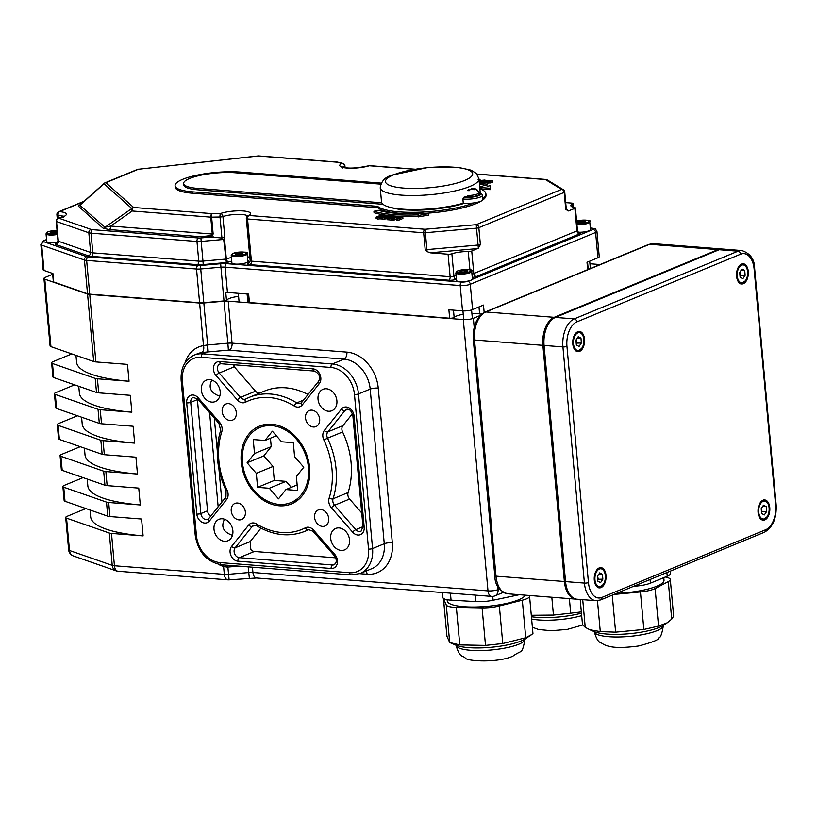 <?xml version="1.0" encoding="UTF-8"?>
<svg xmlns="http://www.w3.org/2000/svg" width="817" height="817" viewBox="0 0 817 817"><rect width="100%" height="100%" fill="white"/><g stroke="black" fill="none" stroke-linecap="round" stroke-linejoin="round"><path stroke-width="1.23" d="M717.98 249.624L554.212 317.323L485.839 311.971A2.9 2.267 -112.5 0 0 484.992 312.104C476.577 317.047 472.686 326.208 473.298 339.566A2.9 0.664 -5.2 0 0 474.524 339.995A23.213 13.44 -85.5 0 1 485.839 311.971L649.617 244.273A23.213 13.44 -85.5 0 1 653.477 243.629L648.759 244.406A2.9 2.267 67.5 0 1 649.617 244.273L717.98 249.624A23.213 13.44 -85.5 0 1 721.84 248.981A23.213 13.44 -85.5 0 1 722.432 249.052M473.298 339.566L494.796 575.73A2.9 0.664 -5.2 0 0 496.011 576.159L474.524 339.995L542.886 345.346A23.213 13.44 -85.5 0 1 554.212 317.323M565.558 581.602A23.213 13.44 94.5 0 0 577.119 599.218L595.981 600.689L600.689 599.913L764.467 532.214C772.872 527.271 776.773 518.121 776.15 504.763L754.653 268.589C754.653 259.479 750.394 253.464 741.877 250.553A23.213 13.44 94.5 0 0 738.027 251.197L574.249 318.896A23.213 13.44 94.5 0 0 562.923 346.908A2.9 0.664 -5.2 0 0 566.957 346.408A20.302 11.765 -85.5 0 1 576.863 321.888A2.9 2.267 -112.5 0 0 574.249 318.896L555.386 317.415A23.213 13.44 94.5 0 0 544.071 345.438L565.558 581.602L584.421 583.083A23.213 13.44 94.5 0 0 595.981 600.689M577.762 331.733A10.151 5.882 -85.5 0 1 579.447 331.447A10.151 5.882 -85.5 0 1 584.523 342.027A10.151 5.882 -85.5 0 1 577.864 351.688A10.151 5.882 -85.5 0 1 572.737 342.558A10.151 5.882 -85.5 0 1 577.762 331.733M741.53 264.034A10.151 5.882 -85.5 0 1 743.215 263.748A10.151 5.882 -85.5 0 1 748.29 274.328A10.151 5.882 -85.5 0 1 741.632 283.989A10.151 5.882 -85.5 0 1 736.515 274.859A10.151 5.882 -85.5 0 1 741.53 264.034M763.027 500.198A10.151 5.882 -85.5 0 1 764.712 499.922A10.151 5.882 -85.5 0 1 769.788 510.502A10.151 5.882 -85.5 0 1 763.129 520.163A10.151 5.882 -85.5 0 1 758.002 511.033A10.151 5.882 -85.5 0 1 763.027 500.198M599.249 567.897A10.151 5.882 -85.5 0 1 600.944 567.621A10.151 5.882 -85.5 0 1 606.01 578.201A10.151 5.882 -85.5 0 1 599.351 587.862A10.151 5.882 -85.5 0 1 594.235 578.732A10.151 5.882 -85.5 0 1 599.249 567.897M260.929 528.15L250.165 541.6A5.801 4.534 -112.5 0 0 250.125 541.651L250.839 549.494A5.801 4.534 -112.5 0 0 254.373 551.465L335.644 557.817M228.484 403.618A8.701 6.802 67.5 0 1 236.052 411.012A8.701 6.802 67.5 0 1 232.579 420.101A8.701 6.802 67.5 0 1 222.959 414.658A8.701 6.802 67.5 0 1 225.931 404.007A8.701 6.802 67.5 0 1 228.484 403.618M320.877 509.542A8.701 6.802 67.5 0 1 328.454 516.936A8.701 6.802 67.5 0 1 324.972 526.025A8.701 6.802 67.5 0 1 315.362 520.582A8.701 6.802 67.5 0 1 318.324 509.941A8.701 6.802 67.5 0 1 320.877 509.542M311.839 410.144A8.701 6.802 67.5 0 1 319.406 417.538A8.701 6.802 67.5 0 1 315.924 426.617A8.701 6.802 67.5 0 1 306.314 421.174A8.701 6.802 67.5 0 1 309.275 410.532A8.701 6.802 67.5 0 1 311.839 410.144M326.443 388.759A11.601 9.079 67.5 0 1 336.533 398.614A11.601 9.079 67.5 0 1 331.896 410.726A11.601 9.079 67.5 0 1 319.079 403.465A11.601 9.079 67.5 0 1 323.032 389.28A11.601 9.079 67.5 0 1 326.443 388.759M339.106 527.925A11.601 9.079 67.5 0 1 349.196 537.78A11.601 9.079 67.5 0 1 344.56 549.892A11.601 9.079 67.5 0 1 331.743 542.631A11.601 9.079 67.5 0 1 335.695 528.446A11.601 9.079 67.5 0 1 339.106 527.925M237.533 503.027A8.701 6.802 67.5 0 1 245.1 510.421A8.701 6.802 67.5 0 1 241.628 519.5A8.701 6.802 67.5 0 1 232.008 514.056A8.701 6.802 67.5 0 1 234.969 503.415A8.701 6.802 67.5 0 1 237.533 503.027M222.418 518.785A11.601 9.079 67.5 0 1 232.508 528.64A11.601 9.079 67.5 0 1 227.872 540.762A11.601 9.079 67.5 0 1 215.055 533.501A11.601 9.079 67.5 0 1 219.007 519.306A11.601 9.079 67.5 0 1 222.418 518.785M209.744 379.619A11.601 9.079 67.5 0 1 219.844 389.484A11.601 9.079 67.5 0 1 215.208 401.596A11.601 9.079 67.5 0 1 202.391 394.335A11.601 9.079 67.5 0 1 206.344 380.14A11.601 9.079 67.5 0 1 209.744 379.619M271.744 424.248A42.065 32.894 67.5 0 1 308.326 459.981A42.065 32.894 67.5 0 1 291.516 503.895A42.065 32.894 67.5 0 1 245.049 477.588A42.065 32.894 67.5 0 1 259.377 426.147A42.065 32.894 67.5 0 1 271.744 424.248M352.474 413.719L342.926 425.657A5.801 4.534 -112.5 0 0 342.589 431.979A72.529 56.71 67.5 0 1 348.103 492.569A5.801 4.534 -112.5 0 0 349.605 499.034L361.727 512.933M294.294 406.039A8.701 6.802 -112.5 0 0 302.188 405.018L319.294 383.643A8.701 6.802 -112.5 0 0 319.988 374.574A8.701 6.802 -112.5 0 0 312.982 368.855L219.753 361.563A8.701 6.802 -112.5 0 0 213.697 366.251A8.701 6.802 -112.5 0 0 216.066 375.565L237.328 399.942A8.701 6.802 -112.5 0 0 245.529 402.219A69.629 54.443 67.5 0 1 294.294 406.039A2.9 1.226 -58.4 0 1 296.745 402.893A72.529 56.71 -112.5 0 0 249.42 397.297L264.453 391.088A72.529 56.71 67.5 0 1 308.009 394.509M201.278 357.325L330.946 367.466A26.113 20.415 67.5 0 1 354.466 394.437L368.538 549.075A26.113 20.415 67.5 0 1 349.625 572.717L219.957 562.566A26.113 20.415 67.5 0 1 196.437 535.605L182.365 380.967A26.113 20.415 67.5 0 1 201.278 357.325A2.9 1.685 -85.5 0 1 202.698 353.822A29.014 22.682 -112.5 0 0 194.17 355.129L197.51 353.741A29.014 22.682 67.5 0 1 201.564 352.607L207.099 352.004A5.801 0.572 86.1 0 0 207.048 344.999L203.494 345.632A34.814 27.227 -112.5 0 0 184.979 362.993M223.562 564.935A5.801 3.043 -73 0 1 223.592 566.498L227.259 567.11A5.801 0.572 86.1 0 0 227.044 565.211M201.564 352.607A5.801 3.554 81 0 0 203.494 345.632L199.624 303.046A7.251 1.665 174.8 0 0 203.831 302.984L224.032 301.228L227.851 343.191L207.651 344.958L208.182 351.913L228.392 350.156L227.851 343.191A7.251 1.665 -5.2 0 1 232.059 343.14L228.239 301.177L463.3 319.57L487.994 590.885A7.251 4.197 94.5 0 0 491.599 596.39A7.251 7.251 0 0 0 494.939 595.859L494.939 595.859A7.251 5.668 -112.5 0 0 498.064 589.619A7.251 1.665 174.8 0 1 487.994 590.885L252.933 572.492L252.453 567.192M232.906 364.678L234.203 366.741A5.801 4.534 -112.5 0 0 234.265 366.802L255.527 391.18A5.801 4.534 -112.5 0 0 259.612 393.089M197.387 398.727A5.801 4.534 -112.5 0 0 197.408 399.605L207.528 510.788A5.801 4.534 -112.5 0 0 210.725 516.109M741.877 250.553L723.025 249.073A23.213 13.44 94.5 0 0 719.164 249.716L555.386 317.415M576.536 599.147A23.213 13.44 -85.5 0 1 575.944 599.127A23.213 13.44 -85.5 0 1 564.384 581.51L496.011 576.159A23.213 13.44 -85.5 0 0 507.571 593.775C499.156 590.977 494.898 584.972 494.796 575.73M542.886 345.346L564.384 581.51M248.174 215.606L247.776 215.79A2.9 2.533 59.9 0 1 248.971 215.484A17.402 4.003 -5.2 0 0 242.986 210.949A17.402 4.003 -5.2 0 0 220.57 213.482A2.9 2.032 71.4 0 1 222.939 216.566A2.9 0.664 -5.2 0 1 220.018 217.005A2.9 0.837 -91.1 0 1 220.57 213.482L212.165 213.645A2.9 1.685 -85.5 0 0 210.755 217.148L212.287 234.019L110.714 226.064L132.242 211L210.755 217.148A2.9 0.664 174.8 0 0 211.623 217.169L220.018 217.005L221.938 238.084L211.154 236.899L213.155 234.04L211.623 217.169A2.9 0.837 -91.1 0 1 212.165 213.645L133.661 207.498A2.9 2.757 131.7 0 0 131.813 208.519A2.9 1.777 55 0 0 132.242 211A2.9 1.685 -85.5 0 1 133.661 207.498L105.842 182.702L138.379 169.252L258.223 156.016L336.727 162.154A2.9 2.339 -76.5 0 1 337.666 162.144A2.9 2.9 0 0 0 337.217 162.072A2.9 1.685 -85.5 0 1 337.37 162.103M213.155 234.04A2.9 0.664 -5.2 0 1 212.287 234.019C211.521 235.704 206.548 236.511 197.357 236.46L211.154 236.899M103.187 228.29L109.304 229.567A2.9 1.685 -85.5 0 0 110.714 226.064L105.025 227.269L79.698 205.179A2.9 2.267 -112.5 0 1 78.841 205.312L78.279 206.078L103.187 228.29A2.9 2.757 131.7 0 0 105.025 227.269L131.813 208.519L103.994 183.723A2.9 2.757 -48.3 0 1 105.842 182.702A2.9 2.267 -112.5 0 0 104.995 182.834A2.9 2.267 -112.5 0 0 104.382 183.243A2.9 1.123 48.2 0 0 104.168 183.355A2.9 1.123 48.2 0 0 103.994 183.723L80.117 205.057A2.9 2.757 -48.3 0 1 78.279 206.078M482.806 198.521A55.127 12.684 -5.2 0 0 485.901 193.762L486.023 195.171A55.127 12.684 174.8 0 1 482.459 200.267M481.448 200.931A55.127 12.684 174.8 0 1 424.605 213.37M414.597 213.737A55.127 12.684 174.8 0 1 377.73 207.732L192.628 193.251A41.483 9.549 174.8 0 1 175.216 187.134L175.083 185.725A41.483 9.549 -5.2 0 0 192.506 191.842L377.607 206.333A55.127 12.684 -5.2 0 0 419.376 212.206A55.127 12.684 -5.2 0 0 474.309 202.861M396.776 218.966L393.712 220.233L392.834 220.161L392.711 218.762L397.91 217.036L396.715 219.068L397.767 219.15L402.781 217.077L397.93 218.65L399.053 216.791L397.716 216.689L392.711 218.762M402.781 217.077L402.914 218.486L397.899 220.559L396.837 220.478L396.715 219.068M492.089 182.334L491.957 180.935L492.559 180.69L492.682 182.089L490.414 182.201M489.883 183.131L490.353 181.476L490.476 182.885L488.178 182.998M488.137 182.508L487.667 184.162L483.245 183.815L483.113 182.416L487.545 182.753L484.644 182.242L486.513 181.466L489.761 181.721M481.846 188.053A60.969 14.032 -5.2 0 0 479.753 187.532M490.374 185.633L490.139 189.667L481.938 189.023L481.816 187.624L490.006 188.267L490.374 185.633L487.994 186.184A66.136 15.217 -5.2 0 0 479.446 184.233M428.527 213.676L428.649 215.085L418.202 216.924L418.079 215.525L428.527 213.676L420.326 213.043L419.846 213.564A60.969 14.032 174.8 0 1 378.23 210.275L373.931 211.307A66.136 15.217 -5.2 0 0 418.702 214.83L418.079 215.525M418.141 216.26A66.136 15.217 174.8 0 1 374.063 212.716L373.931 211.307M479.303 182.273L480.406 181.466L480.263 180.006L478.66 179.546M484.787 181.721L484.062 181.67M483.715 183.151L479.385 183.559M381.958 218.69L377.75 219.038L376.137 218.456M388.259 218.629L382.009 219.313L381.886 217.914L389.862 216.811L390.209 216.25L388.678 215.974L386.901 215.841L381.886 217.914M392.272 218.435L391.803 220.079L387.381 219.732L387.248 218.333L392.272 218.435L388.78 218.159L390.649 217.393L393.896 217.649L391.241 217.148L392.609 216.576L396.684 216.607L392.262 216.26L387.248 218.333M258.111 156.027L258.223 156.016A2.9 1.685 -85.5 0 1 258.703 155.935A2.9 2.9 0 0 0 258.162 155.945L138.379 169.252A2.9 2.267 67.5 0 0 137.522 169.385A2.9 2.9 0 0 1 138.318 169.18L138.277 169.252M343.242 167.281A14.502 3.339 174.8 0 1 344.611 166.28A2.9 2.471 -117.7 0 0 341.792 163.369A2.9 2.339 -76.5 0 1 342.732 163.359L337.666 162.144M231.415 257.569A14.502 3.339 -5.2 0 0 226.319 258.907A2.9 0.664 174.8 0 1 225.482 259.132L202.963 261.093L203.239 264.575L226.35 262.563L223.695 239.452L224.777 236.787L222.939 216.566A14.502 3.339 174.8 0 1 237.144 214.381A14.502 3.339 174.8 0 1 247.561 215.923M456.08 275.656A14.502 3.339 -5.2 0 0 453.946 276.289A2.9 0.664 174.8 0 1 450.126 276.718L251.391 261.164L247.551 218.987L423.655 232.774L425.187 249.645L427.087 251.605L430.212 252.821L448.084 254.22L450.126 276.718A2.9 1.685 -85.5 0 1 448.717 280.221A5.801 1.338 -5.2 0 0 456.335 279.373A11.601 2.676 174.8 0 1 456.417 279.343M456.335 279.373A2.9 2.053 -108.9 0 1 453.946 276.289L451.893 253.801A2.9 0.664 174.8 0 1 448.084 254.22M451.893 253.801A14.502 3.339 174.8 0 1 468.253 251.554L469.928 269.896M578.354 232.294L577.456 230.445A2.9 0.664 174.8 0 1 576.925 230.894L473.799 273.521L471.746 251.023A2.9 0.664 174.8 0 1 468.253 251.554M566.12 208.631A2.9 0.664 174.8 0 1 566.263 208.815L564.731 191.944A2.9 0.664 -5.2 0 1 564.2 192.393A2.9 2.267 -112.5 0 0 561.585 189.391L476.229 224.675L425.075 229.271L425.371 232.743L476.536 228.157L476.229 224.675A2.9 2.267 67.5 0 1 478.844 227.677L564.2 192.393L565.732 209.264L568.254 210.99L574.882 208.396L576.925 230.894A2.9 2.267 -112.5 0 0 579.539 233.887A5.801 1.338 -5.2 0 0 579.09 232.242A11.601 2.676 174.8 0 1 578.957 232.222M471.746 251.023L478.343 248.164L480.376 244.538L478.844 227.677A2.9 0.664 -5.2 0 1 476.536 228.157L478.068 245.029L426.903 249.614L427.087 251.605M565.701 202.636L571.747 203.106A2.9 0.664 174.8 0 1 572.962 203.535A2.9 0.664 174.8 0 1 572.615 203.893A14.502 3.339 174.8 0 0 570.879 205.71A14.502 3.339 174.8 0 0 574.657 207.579A2.9 0.664 174.8 0 1 575.413 207.947A2.9 0.664 174.8 0 1 574.882 208.396M468.304 281.028L467.661 281.293A4.351 1.001 174.8 0 1 461.615 282.049L226.564 263.656A10.151 2.339 -5.2 0 0 220.672 263.728L200.461 265.484A4.351 1.001 174.8 0 1 197.939 265.515L88.062 256.916A4.351 1.001 174.8 0 1 86.745 256.681L43.995 241.801A4.351 1.001 174.8 0 1 44.281 240.719A2.9 2.267 -112.5 0 0 43.424 240.852L40.85 244.467L43.148 269.773A7.251 1.665 -5.2 0 0 44.006 270.447L52.921 273.552L53.687 281.988L87.521 293.773A7.251 1.665 -5.2 0 0 89.717 294.161L199.593 302.76A7.251 1.665 -5.2 0 0 203.801 302.709L224.011 300.942A7.251 1.665 174.8 0 1 226.523 300.83L225.747 292.394A7.251 1.665 174.8 0 1 227.443 292.455L248.644 294.12L249.42 302.556L449.656 318.222A2.9 0.664 -5.2 0 0 454.15 317.445A14.502 3.339 174.8 0 1 463.239 314.269M63.706 217.23L64.022 216.035L58.405 218.19A2.9 1.552 76.2 0 1 58.844 218.2A2.9 2.522 109.2 0 0 56.547 221.55L88.828 232.784A2.9 2.522 -70.8 0 1 91.126 229.444L58.844 218.2A17.402 4.003 -5.2 0 0 59.549 211.634A2.9 1.767 95.2 0 0 58.048 215.126A14.502 3.339 174.8 0 1 63.277 216.515M221.938 238.084L224.777 236.787M84.141 201.237L58.691 211.766A2.9 2.267 67.5 0 1 59.549 211.634L83.681 201.656M58.691 211.766A2.9 2.9 0 0 0 56.914 214.708A2.9 0.664 -5.2 0 0 58.048 215.126L58.324 218.21M58.405 218.19A2.9 2.9 0 0 0 56.21 221.274A2.9 0.664 -5.2 0 0 56.547 221.55L58.334 241.229A2.9 2.522 -70.8 0 1 56.046 244.579L88.328 255.813A10.151 2.339 -5.2 0 0 91.402 256.354L197.346 264.647A10.151 2.339 -5.2 0 0 203.239 264.575M380.722 184.142L235.163 172.755A32.782 7.547 -5.2 0 0 200.982 175.185A32.782 7.547 -5.2 0 0 183.631 183.529A32.782 7.547 -5.2 0 0 197.387 188.359L381.784 202.8A49.561 11.407 174.8 0 1 381.519 201.85L380.232 187.787A49.561 11.407 -5.2 0 0 430.63 194.66A49.561 11.407 -5.2 0 0 478.956 178.8L476.301 173.388L471.041 170.15L458.143 167.362L427.863 167.516L391.813 175.155C385.062 177.085 381.202 181.303 380.232 187.787M381.784 202.8A49.561 11.407 -5.2 0 0 412.81 209.571A49.561 11.407 -5.2 0 0 463.27 203.208L462.882 198.991L463.842 197.265A49.561 11.407 174.8 0 0 465.026 196.897A8.701 2.002 174.8 0 0 467.6 197.03A8.701 2.002 174.8 0 0 479.303 194.099L479.171 192.598L476.117 189.095A6.781 1.563 174.8 0 1 476.556 190.371M480.243 192.986A49.561 11.407 -5.2 0 0 480.233 192.863L478.956 178.8M258.703 155.935L337.217 162.072A2.9 1.685 -85.5 0 0 336.727 162.154L341.792 163.369A17.402 4.003 -5.2 0 0 346.776 168.047A17.402 4.003 -5.2 0 0 369.294 165.749A2.9 1.94 -107.5 0 0 368.681 165.79C356.335 168.404 347.572 168.782 342.415 166.934L342.936 168.057M561.585 189.391A2.9 2.696 -58.7 0 1 563.352 189.728L547.155 179.863A2.9 2.696 121.3 0 0 545.399 179.536L561.585 189.391M463.27 203.208A11.785 2.717 -5.2 0 0 476.025 202.565A11.785 2.717 -5.2 0 0 482.888 199.44L482.296 194.477L479.181 192.7M471.899 313.422A14.502 3.339 174.8 0 1 479.62 313.942A2.9 0.664 -5.2 0 0 481.826 314.004M247.459 294.028L248.194 302.127A2.9 0.664 -5.2 0 0 249.42 302.556M238.595 296.367A14.502 3.339 -5.2 0 0 226.513 300.738M52.594 273.44L53.35 281.722A2.9 0.664 -5.2 0 0 53.687 281.988M449.656 318.222L448.89 309.786L462.504 310.858A7.251 1.665 -5.2 0 0 472.583 309.592L483.49 305.078L484.164 312.482M587.678 269.661L587.004 262.288L597.911 257.784A7.251 1.665 -5.2 0 0 599.239 256.661L596.941 231.354L595.317 228.852L590.313 227.923M228.239 301.177A7.251 1.665 -5.2 0 0 224.032 301.228M474.207 327.443L473.37 318.303A7.251 1.665 174.8 0 1 463.3 319.57M473.37 318.303L480.263 315.464M589.935 263.758L596.992 264.31A7.251 1.665 174.8 0 1 599.433 264.8M52.676 274.308L45.272 277.372A7.251 1.665 174.8 0 0 43.944 278.485A7.251 1.665 174.8 0 0 44.792 279.169L87.552 294.049L93.689 361.533A7.251 1.665 -5.2 0 0 95.885 361.921L127.493 364.392L129.035 381.263L97.417 378.792A7.251 1.665 174.8 0 1 95.221 378.404L52.472 363.514A7.251 1.665 174.8 0 1 51.624 362.83A7.251 1.665 174.8 0 1 52.952 361.717L71.814 353.914M95.885 361.921L89.747 294.437A7.251 1.665 174.8 0 1 87.552 294.049M89.747 294.437L199.624 303.046M211.848 380.058C208.049 387.595 210.694 392.977 219.783 396.194M224.512 519.224C220.713 526.761 223.358 532.143 232.447 535.36M51.624 362.83L52.901 376.892A7.251 1.665 -5.2 0 0 53.748 377.577L96.508 392.456A7.251 1.665 -5.2 0 0 98.694 392.844L130.311 395.316L131.843 412.187L100.236 409.715A7.251 1.665 174.8 0 1 98.04 409.327L55.29 394.437A7.251 1.665 174.8 0 1 54.433 393.763A7.251 1.665 174.8 0 1 55.77 392.64L74.633 384.838M54.433 393.763L55.719 407.816A7.251 1.665 -5.2 0 0 56.567 408.5L99.317 423.38A7.251 1.665 -5.2 0 0 101.512 423.778L133.13 426.249L134.662 443.12L103.044 440.639A7.251 1.665 174.8 0 1 100.848 440.251L58.099 425.371A7.251 1.665 174.8 0 1 57.251 424.687A7.251 1.665 174.8 0 1 58.579 423.563L77.452 415.771M57.251 424.687L58.528 438.749A7.251 1.665 -5.2 0 0 59.386 439.423L102.135 454.313A7.251 1.665 -5.2 0 0 104.331 454.701L135.939 457.173L137.481 474.044L105.863 471.572A7.251 1.665 174.8 0 1 103.667 471.184L60.918 456.295A7.251 1.665 174.8 0 1 60.07 455.61A7.251 1.665 174.8 0 1 61.398 454.497L80.26 446.695M60.07 455.61L61.346 469.673A7.251 1.665 -5.2 0 0 62.194 470.357L104.944 485.237A7.251 1.665 -5.2 0 0 107.139 485.625L138.757 488.106L140.289 504.967L108.681 502.496A7.251 1.665 174.8 0 1 106.486 502.108L63.726 487.218A7.251 1.665 174.8 0 1 62.878 486.544A7.251 1.665 174.8 0 1 64.206 485.421L83.079 477.628M62.878 486.544L64.155 500.596A7.251 1.665 -5.2 0 0 65.013 501.281L107.762 516.17A7.251 1.665 -5.2 0 0 109.958 516.558L141.566 519.03L143.108 535.901L111.49 533.419A7.251 1.665 174.8 0 1 109.294 533.031L66.545 518.152A7.251 1.665 174.8 0 1 65.697 517.467A7.251 1.665 174.8 0 1 67.025 516.354L85.887 508.552M43.944 278.485L50.082 345.959A7.251 1.665 -5.2 0 0 50.94 346.643L93.689 361.533M75.961 355.354L76.584 362.197A130.546 30.045 -5.2 0 0 129.035 381.253M78.779 386.288L79.392 393.12A130.546 30.045 -5.2 0 0 131.843 412.177M81.588 417.211L82.211 424.043A130.546 30.045 -5.2 0 0 134.662 443.11M84.406 448.135L85.029 454.977A130.546 30.045 -5.2 0 0 137.47 474.034M218.343 564.302A34.814 27.227 -112.5 0 0 223.592 566.498L224.318 574.361A7.251 4.197 94.5 0 0 227.923 579.856A7.251 7.251 0 0 0 229.117 579.856L227.861 567.069L238.717 566.12M229.117 579.856L256.548 577.997A7.251 4.197 94.5 0 1 252.933 572.492A7.251 1.665 -5.2 0 0 248.725 572.543L228.525 574.3A7.251 1.665 174.8 0 1 224.318 574.361L114.431 565.752A7.251 1.665 174.8 0 1 112.235 565.364A7.251 6.291 109.2 0 0 116.228 570.879A7.251 6.291 109.2 0 0 117.515 571.154M109.294 533.031L112.235 565.364L69.486 550.484A7.251 1.665 174.8 0 1 68.638 549.8A7.251 7.251 0 0 0 73.479 555.989A7.251 6.291 -70.8 0 1 69.486 550.484L66.545 518.152M90.033 509.992L90.656 516.824A130.546 30.045 -5.2 0 0 143.108 535.891M392.671 217.261L392.609 216.576M394.54 217.996L394.488 217.393M393.947 218.241L393.896 217.649M390.73 218.313L390.649 217.393M391.803 220.079L391.67 218.68M388.861 216.74L385.267 216.975L387.258 216.148L389.127 216.597M387.34 217.056L387.258 216.148M384.827 218.619L384.695 217.21M382.959 219.385L382.826 217.986M389.893 217.24L390.209 216.25M382.376 216.719L378.2 217.393L378.087 216.382L382.274 215.708L383.316 216.045L382.376 216.719L382.274 215.708M378.2 217.393L378.087 216.382L378.179 217.393M381.222 217.108L379.394 217.393M380.579 217.526L384.45 215.923L382.846 215.474L379.895 215.576L376.024 217.169L380.579 217.526L380.712 218.925M384.531 216.822L384.46 216.035M384.593 217.383L384.45 215.923M481.427 181.936L481.346 181.129L482.5 181.711L478.558 181.497M480.723 181.966L480.621 180.853L481.346 181.129M481.07 180.445L484.879 180.036L486.718 180.925M485.921 181.251L486.666 180.343M485.849 181.282L485.87 180.669M479.262 182.15L483.593 181.742L482.122 180.496L485.798 180.659M483.633 182.201L483.45 181.108M478.088 179.781L479.089 180.261M479.14 180.884L480.263 180.006M480.386 181.415L480.273 180.118M479.62 186.133A60.969 14.032 174.8 0 1 483.633 187.195L481.816 187.624M490.139 189.667L490.006 188.267M492.559 180.69L488.127 180.343L483.113 182.416M488.535 181.333L488.474 180.659L491.957 180.935M490.353 181.476L487.106 181.221L488.474 180.659M486.595 182.395L486.513 181.466M487.667 184.162L487.545 182.753M393.712 220.233L393.58 218.823M399.176 218.139L399.053 216.791M397.899 220.559L397.767 219.15M272.378 431.223L281.579 441.772L293.313 442.691L294.59 456.683L303.791 467.232L296.387 476.485L297.664 490.486L285.93 489.567L278.526 498.819L269.324 488.27L257.59 487.351L256.313 473.349L247.112 462.8L254.506 453.547L253.239 439.556L264.974 440.475L272.378 431.223M297.153 484.92L285.93 489.567M279.036 504.375A40.615 31.761 -112.5 0 0 290.964 502.557A40.615 31.761 -112.5 0 0 304.802 452.884A40.615 31.761 -112.5 0 0 259.939 427.485A40.615 31.761 -112.5 0 0 243.711 469.877A40.615 31.761 -112.5 0 0 279.036 504.375M276.34 435.767L264.974 440.475M270.458 438.208L271.224 446.644L254.506 453.547M271.224 446.644L263.82 455.896L247.112 462.8M263.82 455.896L273.021 466.446L256.313 473.349M273.021 466.446L274.298 480.437L257.59 487.351M274.298 480.437L286.032 481.356L269.324 488.27M286.032 481.356L291.271 487.361M335.44 395.642A11.601 9.079 -112.5 0 0 336.195 397.46M348.113 534.808A11.601 9.079 -112.5 0 0 348.859 536.626M464.362 203.31A46.426 10.682 174.8 0 1 390.485 207.416M383.01 204.291L197.52 189.769A32.782 7.547 174.8 0 1 183.754 184.938L183.631 183.529M485.901 193.762A55.127 12.684 -5.2 0 0 479.855 188.737M377.73 207.732L377.607 206.333M381.182 183.11L240.3 172.081A41.483 9.549 -5.2 0 0 197.04 175.165A41.483 9.549 -5.2 0 0 175.083 185.725M87.215 479.068L87.838 485.901A130.546 30.045 -5.2 0 0 140.289 504.957M576.914 224.552A7.976 1.838 -5.2 0 0 585.381 224.021A7.976 1.838 -5.2 0 0 589.772 221.948L590.466 229.546A7.976 1.838 174.8 0 1 586.494 231.517A7.976 1.838 174.8 0 1 578.405 232.202M581.326 222.837L577.946 222.561L578.375 221.56L585.564 221.111L585.135 222.112L581.326 222.837M578.375 221.56L578.467 222.602M582.347 222.643L582.184 220.835M57.844 242.108A7.976 1.838 174.8 0 1 46.732 241.413L46.038 233.815A7.976 1.838 -5.2 0 0 57.404 234.469M57.231 232.539L50.103 232.978L50.531 231.977L57.139 231.487M50.531 231.977L50.623 233.019M54.504 233.059L54.331 231.252M468.856 189.227A15.104 6.587 85.7 0 0 467.692 190.616L467.692 190.616A4.596 1.062 -5.2 0 0 469.469 190.616A15.104 4.228 -85.9 0 1 470.367 189.227L471.092 189.095A15.104 12.919 50.5 0 1 474.013 189.738A4.596 1.062 -5.2 0 0 474.677 189.268A15.104 14.226 -118.6 0 0 471.654 188.696L471.327 188.553A15.104 5.974 -83.7 0 1 472.43 188.38A15.104 5.974 -83.7 0 1 472.614 188.4M471.685 189.176L471.327 188.553M524.524 639.292A37.776 8.691 174.8 0 1 490.261 647.36A37.776 8.691 174.8 0 1 455.998 645.195L449.687 642.519L459.777 644.919L485.512 645.41L502.772 643.53L525.739 637.73L532.041 634.349L525.137 638.904A37.776 8.691 174.8 0 1 524.524 639.292M531.356 634.778L532.898 633.451M446.93 636.229L449.687 642.519L446.266 604.978L443.508 598.698A17.402 4.003 174.8 0 1 443.427 598.401A17.402 4.003 174.8 0 1 443.427 598.391L446.93 636.229L443.508 598.698M529.283 595.47L529.477 595.92A17.402 4.003 174.8 0 1 529.559 596.216A17.402 4.003 174.8 0 1 522.318 600.199L499.35 605.989A17.402 4.003 174.8 0 1 482.091 607.868L456.366 607.378A17.402 4.003 174.8 0 1 446.266 604.978M525.423 595.174A39.43 9.079 174.8 0 1 518.54 599.821A39.43 9.079 174.8 0 1 474.963 607.011A39.43 9.079 174.8 0 1 447.226 600.883L447.124 599.709M519.398 594.694A17.402 4.003 174.8 0 1 518.744 594.837L493.09 600.229A17.402 4.003 174.8 0 1 475.76 601.588L451.066 600.148A17.402 4.003 174.8 0 1 442.896 597.523L442.436 592.539M581.459 613.148A37.776 8.691 174.8 0 1 531.428 616.733M569.378 598.606L570.695 613.189L581.347 611.882M570.695 613.189L553.446 615.068L531.295 615.272M667.223 622.789L663.373 625.322A37.776 8.691 174.8 0 1 648.524 630.714A37.776 8.691 174.8 0 1 594.235 631.612L589.833 629.744L600.281 631.592L615.62 632.154L643.847 629.468L658.522 626.067L667.223 622.789L671.717 619.133L673.637 616.151L670.297 579.467A17.402 4.003 174.8 0 1 668.296 581.602L655.111 588.536A17.402 4.003 174.8 0 1 640.436 591.937L613.894 594.459M582.725 599.658L585.238 627.344L589.833 629.744M585.238 627.344L582.511 624.668L580.213 599.453M665.355 576.996L667.642 577.639A17.402 4.003 174.8 0 1 670.297 579.467M663.772 577.639L664.007 580.152A39.43 9.079 174.8 0 1 638.955 590.987A39.43 9.079 174.8 0 1 616.6 593.336M670.195 571.185L670.41 573.534A17.402 4.003 174.8 0 1 667.223 576.22L650.403 583.164A17.402 4.003 174.8 0 1 634.646 586.208L633.716 586.269M597.85 581.173L597.431 576.291L599.729 572.86L602.446 574.3L602.864 579.182L600.566 582.623L597.85 581.173M597.687 579.284L602.864 579.182M598.146 578.814L597.605 576.036M598.953 574.024L602.446 574.3M740.12 277.31L739.712 272.429L742.01 268.987L744.726 270.437L745.145 275.319L742.847 278.75L740.12 277.31M739.967 275.411L745.145 275.319M740.427 274.951L739.885 272.163M741.223 270.161L744.726 270.437M576.353 345.009L575.934 340.127L578.242 336.686L580.958 338.136L581.377 343.017L579.069 346.449L576.353 345.009M576.189 343.109L581.377 343.017M576.659 342.64L576.118 339.862M577.456 337.86L580.958 338.136M761.618 513.474L761.199 508.593L763.507 505.161L766.223 506.601L766.642 511.483L764.334 514.924L761.618 513.474M761.454 511.585L766.642 511.483M761.924 511.115L761.383 508.337M762.721 506.336L766.223 506.601M471.715 271.428L472.41 279.016A7.976 1.838 174.8 0 1 464.628 281.569A7.976 1.838 174.8 0 1 456.519 280.466L455.825 272.868A7.976 1.838 -5.2 0 0 463.944 273.981A7.976 1.838 -5.2 0 0 471.715 271.428C473.625 269.344 468.958 269.161 457.714 270.876L455.825 272.868M463.27 272.306L459.889 272.03L460.318 271.03L467.508 270.58L467.079 271.581L463.27 272.306M460.318 271.03L460.41 272.071M464.291 272.112L464.127 270.304M247.102 253.873L247.796 261.46A7.976 1.838 174.8 0 1 240.014 264.014A7.976 1.838 174.8 0 1 231.905 262.911L231.211 255.323A7.976 1.838 -5.2 0 0 239.32 256.426A7.976 1.838 -5.2 0 0 247.102 253.873C249.011 251.789 244.344 251.605 233.09 253.321L231.211 255.323M238.656 254.751L235.276 254.475L235.704 253.474L242.884 253.025L242.465 254.026L238.656 254.751M235.704 253.474L235.796 254.516M239.677 254.557L239.504 252.749M576.863 321.888L740.641 254.189A2.9 2.267 -112.5 0 0 738.027 251.197L719.164 249.716M740.641 254.189A20.302 11.765 -85.5 0 1 754.122 269.038A2.9 0.664 -5.2 0 0 754.653 268.589M754.122 269.038L775.619 505.202A2.9 0.664 -5.2 0 0 776.15 504.763M775.619 505.202A20.302 11.765 -85.5 0 1 765.713 529.722A2.9 2.267 67.5 0 1 764.467 532.214M765.713 529.722L601.935 597.421A2.9 2.267 67.5 0 1 600.689 599.913M601.935 597.421A20.302 11.765 -85.5 0 1 588.454 582.572A2.9 0.664 174.8 0 1 584.421 583.083L562.923 346.908L544.071 345.438M588.454 582.572L566.957 346.408M335.399 563.801L332.56 564.976A2.9 1.685 94.5 0 0 331.151 568.479A8.701 6.802 -112.5 0 0 337.207 563.781A8.701 6.802 -112.5 0 0 334.837 554.467A2.9 0.715 138.9 0 0 334.327 555.683C336.931 559.614 336.91 562.617 334.265 564.71A5.801 4.534 67.5 0 1 332.56 564.976L239.34 557.674A5.801 4.534 67.5 0 1 234.663 553.865A5.801 4.534 67.5 0 1 235.133 547.819L252.228 526.444A5.801 4.534 67.5 0 1 253.709 525.321L256.752 525.78C273.133 535.533 289.157 537.392 304.823 531.356A72.529 56.71 -112.5 0 0 308.295 529.743A5.801 4.534 67.5 0 1 308.571 529.61L313.064 531.305L334.327 555.683M334.837 554.467L313.575 530.09A2.9 0.715 138.9 0 0 313.064 531.305M313.575 530.09A8.701 6.802 -112.5 0 0 305.374 527.813A2.9 1.808 62.6 0 0 308.295 529.743L308.806 529.528M305.374 527.813A69.629 54.443 67.5 0 1 256.609 524.003A2.9 1.226 121.6 0 0 256.752 525.78M256.609 524.003A8.701 6.802 -112.5 0 0 248.705 525.014A2.9 1.665 38.7 0 0 252.228 526.444L255.272 525.188M248.705 525.014L231.609 546.389A2.9 1.665 38.7 0 0 235.133 547.819L250.165 541.6M231.609 546.389A8.701 6.802 -112.5 0 0 230.915 555.458A8.701 6.802 -112.5 0 0 237.921 561.177A2.9 1.685 -85.5 0 1 239.34 557.674L254.373 551.465M237.921 561.177L331.151 568.479M354.088 415.976A8.701 6.802 -112.5 0 0 349.012 407.846A8.701 6.802 -112.5 0 0 341.465 409.072L324.369 430.447A8.701 6.802 -112.5 0 0 323.859 439.934A69.629 54.443 67.5 0 1 329.149 498.094A8.701 6.802 -112.5 0 0 331.406 507.806L352.668 532.173A8.701 6.802 -112.5 0 0 360.542 534.614A8.701 6.802 -112.5 0 0 364.198 527.159L354.088 415.976A2.9 0.664 -5.2 0 1 352.862 415.547C351.402 410.696 349.278 408.633 346.469 409.368A5.801 4.534 67.5 0 0 344.988 410.502L348.032 409.235M221.744 431.938A8.701 6.802 -112.5 0 0 219.497 422.236L198.235 397.859A8.701 6.802 -112.5 0 0 190.361 395.428A8.701 6.802 -112.5 0 0 186.695 402.873L196.815 514.056A8.701 6.802 -112.5 0 0 201.891 522.196A8.701 6.802 -112.5 0 0 209.438 520.97L226.534 499.595A8.701 6.802 -112.5 0 0 227.044 490.098A69.629 54.443 67.5 0 1 221.744 431.938A2.9 1.328 17.7 0 1 220.651 430.365L218.976 423.451A2.9 0.715 138.9 0 1 219.497 422.236M341.465 409.072A2.9 1.665 38.7 0 0 344.988 410.502L327.883 431.866A2.9 1.665 38.7 0 1 324.369 430.447M323.859 439.934L327.546 438.198A5.801 4.534 67.5 0 1 327.883 431.866L342.926 425.657M329.149 498.094A2.9 1.328 17.7 0 0 333.06 498.778A72.529 56.71 -112.5 0 0 327.546 438.198L342.589 431.979M331.406 507.806A2.9 0.715 -41.1 0 1 334.562 505.253A5.801 4.534 67.5 0 1 333.06 498.778L348.103 492.569M352.668 532.173A2.9 0.715 -41.1 0 1 355.824 529.63L334.562 505.253L349.605 499.034M364.198 527.159A2.9 0.664 174.8 0 1 362.983 526.73L361.012 531.275A5.801 4.534 67.5 0 1 355.824 529.63L362.983 526.679M198.235 397.859A2.9 0.715 138.9 0 0 197.714 399.074L218.976 423.451M186.695 402.873A2.9 0.664 -5.2 0 0 190.729 402.373A5.801 4.534 67.5 0 1 193.231 397.379L197.714 399.074M196.815 514.056A2.9 0.664 -5.2 0 0 200.849 513.556L190.729 402.373L197.408 399.605M209.438 520.97A2.9 1.665 -141.3 0 1 208.835 518.468L207.773 519.285A5.801 4.534 67.5 0 1 200.849 513.556L207.528 510.788M226.534 499.595A2.9 1.665 -141.3 0 1 225.941 497.093L208.835 518.468M227.044 490.098L226.095 490.66L225.941 497.093M312.982 368.855A2.9 1.685 94.5 0 0 314.422 371.061C319.222 373.512 320.642 376.872 318.701 381.141A2.9 1.665 38.7 0 0 319.294 383.643M219.753 361.563A2.9 1.685 94.5 0 0 221.203 363.759L314.422 371.061M216.066 375.565A2.9 0.715 -41.1 0 1 219.222 373.022A5.801 4.534 67.5 0 1 219.977 363.943L221.203 363.759M237.328 399.942A2.9 0.715 -41.1 0 1 240.484 397.399L219.222 373.022L234.265 366.802M245.529 402.219A2.9 1.808 -117.4 0 1 245.866 398.951A2.9 1.808 -117.4 0 1 245.948 398.91A72.529 56.71 -112.5 0 1 249.42 397.297L245.672 399.043A5.801 4.534 67.5 0 1 240.484 397.399L255.527 391.18M302.188 405.018A2.9 1.665 -141.3 0 1 301.596 402.515L300.533 403.332A5.801 4.534 67.5 0 1 296.745 402.893L303.546 400.075M194.17 355.129C184.795 359.766 180.455 368.232 181.149 380.538A2.9 0.664 -5.2 0 0 182.365 380.967M181.149 380.538L195.222 535.176A2.9 0.664 -5.2 0 0 196.437 535.605M195.222 535.176C198.031 552.078 206.752 561.943 221.407 564.772A2.9 1.685 -85.5 0 1 219.957 562.566M351.545 574.831A2.9 1.685 -85.5 0 1 351.065 574.913A2.9 1.685 -85.5 0 1 349.625 572.717M221.407 564.772L351.065 574.913L360.072 573.534A29.014 22.682 -112.5 0 0 372.562 548.564A2.9 0.664 174.8 0 1 368.538 549.075M228.392 350.156L344.059 359.133L332.356 363.974A29.014 22.682 -112.5 0 1 358.489 393.927L370.193 389.096A5.801 1.338 174.8 0 1 378.251 388.085A34.814 27.227 -112.5 0 0 346.888 352.127A5.801 3.36 -85.5 0 1 344.059 359.133A29.014 22.682 67.5 0 1 370.193 389.096L384.266 543.734L372.562 548.564L358.489 393.927A2.9 0.664 174.8 0 1 354.466 394.437M208.182 351.913A13.052 3.002 -5.2 0 1 207.099 352.004L202.698 353.822L332.356 363.974A2.9 1.685 94.5 0 0 330.946 367.466M229.23 350.146A5.801 3.36 94.5 0 0 232.059 343.14L346.888 352.127M360.072 573.534L371.766 568.693A29.014 22.682 67.5 0 0 384.266 543.734A5.801 1.338 174.8 0 1 392.323 542.713L378.251 388.085M366.067 571.052A5.801 3.36 -85.5 0 1 367.099 574.239A34.814 27.227 -112.5 0 0 392.323 542.713M359.735 573.667L367.099 574.239M227.688 565.262L227.861 567.069A7.251 1.665 -5.2 0 1 227.259 567.11M203.831 302.984L207.651 344.958A7.251 1.665 174.8 0 1 207.048 344.999M248.205 566.865L249.328 578.099M250.839 549.494L250.125 541.651M234.203 366.741L234.03 364.77M209.601 412.697L218.17 506.806M221.948 502.077L218.956 469.162M217.322 451.229L214.309 418.09M425.187 249.645A2.9 0.664 174.8 0 0 426.903 249.614L425.371 232.743A2.9 0.664 -5.2 0 1 423.655 232.774A2.9 1.685 -85.5 0 1 425.075 229.271L248.971 215.484A2.9 1.685 94.5 0 0 247.551 218.987A2.9 0.664 -5.2 0 1 246.336 218.558L250.176 260.735L249.287 262.86A2.9 2.533 59.9 0 1 248.092 263.156A5.801 1.338 -5.2 0 0 249.982 264.667L448.717 280.221M414.74 169.19L369.774 165.667A2.9 1.685 94.5 0 0 369.294 165.749L414.26 169.272M477.026 174.184L545.399 179.536A2.9 1.685 -85.5 0 1 545.879 179.454A2.9 1.685 -85.5 0 1 546.164 179.515M471.95 273.95A2.9 0.664 174.8 0 0 473.799 273.521A2.9 2.267 -112.5 0 0 476.413 276.514L579.539 233.887M472.267 277.433A5.801 1.338 -5.2 0 0 476.413 276.514M250.176 260.735A2.9 0.664 174.8 0 0 251.391 261.164A2.9 1.685 -85.5 0 1 249.982 264.667M249.869 257.345A14.502 3.339 -5.2 0 0 247.367 256.824M224.358 237.42L226.319 258.907A2.9 2.124 -109.9 0 0 228.791 261.961A11.601 2.676 174.8 0 1 231.742 261.123M247.725 260.746A11.601 2.676 174.8 0 1 248.092 263.156M226.35 262.563A5.801 1.338 -5.2 0 0 228.791 261.961M223.695 239.452L201.176 241.413L200.911 237.931A4.351 1.001 174.8 0 1 198.378 237.961A2.9 1.685 -85.5 0 0 196.968 241.464L198.756 261.144L92.821 252.861A7.251 1.665 174.8 0 1 90.626 252.463L88.828 232.784A7.251 1.665 -5.2 0 0 91.024 233.172L196.968 241.464A7.251 1.665 -5.2 0 0 201.176 241.413L202.963 261.093A7.251 1.665 174.8 0 1 198.756 261.144A2.9 1.685 -85.5 0 1 197.346 264.647M198.378 237.961L92.444 229.669A2.9 1.685 -85.5 0 0 91.024 233.172L92.821 252.861A2.9 1.685 -85.5 0 1 91.402 256.354M58.303 242.69L57.108 243.078L57.997 240.954A2.9 0.664 174.8 0 0 58.334 241.229L90.626 252.463A2.9 2.522 -70.8 0 1 88.328 255.813M57.435 242.792A5.801 1.338 -5.2 0 0 56.046 244.579M572.615 203.893L572.921 207.181M344.733 167.638L344.611 166.28A2.9 0.664 -5.2 0 0 344.937 165.922A2.9 2.9 0 0 0 342.732 163.359M44.281 240.719L46.579 239.769M590.323 228.035L591.968 228.168A4.351 1.001 174.8 0 1 592.999 229.485L472.297 279.373M592.999 229.485A2.9 2.267 67.5 0 1 595.613 232.477A7.251 1.665 -5.2 0 0 596.941 231.354M467.661 281.293A2.9 2.267 67.5 0 1 470.275 284.285L595.613 232.477L597.911 257.784M461.615 282.049A2.9 1.685 94.5 0 0 460.206 285.552A7.251 1.665 -5.2 0 0 470.275 284.285L472.583 309.592M226.564 263.656A2.9 1.685 94.5 0 0 225.145 267.149L460.206 285.552L462.504 310.858M220.672 263.728L220.937 267.21A7.251 1.665 174.8 0 1 225.145 267.149L227.443 292.455M200.461 265.484L200.737 268.967L220.937 267.21L224.011 300.942M197.939 265.515A2.9 1.685 94.5 0 0 196.529 269.018A7.251 1.665 -5.2 0 0 200.737 268.967L203.801 302.709M88.062 256.916A2.9 1.685 94.5 0 0 86.643 260.419L196.529 269.018L199.593 302.76M86.745 256.681A2.9 2.522 109.2 0 0 84.447 260.031A7.251 1.665 -5.2 0 0 86.643 260.419L89.717 294.161M43.995 241.801A2.9 2.522 109.2 0 0 41.698 245.151L84.447 260.031L87.521 293.773M40.85 244.467A7.251 1.665 -5.2 0 0 41.698 245.151L44.006 270.447M92.444 229.669A4.351 1.001 174.8 0 1 91.126 229.444M213.288 236.859L200.911 237.931M80.24 204.73L78.841 205.312M109.304 229.567L197.357 236.46M393.518 174.889A43.761 10.07 174.8 0 1 468.692 170.038A43.761 10.07 174.8 0 1 425.034 188.094A43.761 10.07 174.8 0 1 393.518 174.889M568.908 210.868L566.365 209.315M565.732 209.264A2.9 0.664 174.8 0 0 566.263 208.815L567.345 210.653A2.9 2.696 121.3 0 0 568.254 210.99M430.212 252.821L477.72 248.562M478.343 248.164L478.068 245.029A2.9 0.664 174.8 0 0 480.376 244.538M462.882 198.991A11.785 2.717 -5.2 0 0 475.637 198.347A11.785 2.717 -5.2 0 0 482.51 195.222M479.191 192.812A10.335 2.38 174.8 0 1 477.434 196.09A10.335 2.38 174.8 0 1 463.842 197.265M454.15 317.445L453.486 310.154M478.987 306.947L479.62 313.942M98.694 392.844L97.417 378.792M101.512 423.778L100.236 409.715M104.331 454.701L103.044 440.639M107.139 485.625L105.863 471.572M109.958 516.558L108.681 502.496M73.479 555.989L116.228 570.879A7.251 7.251 0 0 0 118.046 571.257A7.251 4.197 -85.5 0 1 114.431 565.752L111.49 533.419M50.94 346.643L44.792 279.169M95.221 378.404L96.508 392.456M98.04 409.327L99.317 423.38M100.848 440.251L102.135 454.313M103.667 471.184L104.944 485.237M106.486 502.108L107.762 516.17M65.013 501.281L63.726 487.218M62.194 470.357L60.918 456.295M59.386 439.423L58.099 425.371M56.567 408.5L55.29 394.437M53.748 377.577L52.472 363.514M499.483 589.037L498.064 589.619L497.767 586.371M388.106 216.954L388.044 216.209M388.187 217.945L388.126 217.22M385.624 218.68L385.491 217.271M380.313 217.21L380.181 215.8M377.75 219.038L377.617 217.628M484.501 181.691L484.369 180.281M482.01 183.539L481.887 182.13M479.712 183.58L479.579 182.181M479.262 181.813L479.171 180.874M197.52 189.769L197.387 188.359M192.628 193.251L192.506 191.842M576.608 221.152A7.108 1.634 174.8 0 1 586.637 220.222A7.108 1.634 174.8 0 1 586.851 222.53A7.108 1.634 174.8 0 1 576.822 223.439M57.313 233.396A7.108 1.634 174.8 0 1 48.601 233.795A7.108 1.634 174.8 0 1 48.172 231.783A7.108 1.634 174.8 0 1 57.047 230.506L47.917 231.824L46.038 233.815M467.467 195.529A8.701 2.002 -5.2 0 0 478.619 193.384A8.701 2.002 -5.2 0 0 479.171 192.598M525.168 638.884A34.743 7.996 174.8 0 1 518.795 644.225A34.743 7.996 174.8 0 1 480.457 650.557A34.743 7.996 174.8 0 1 455.968 645.185M456.366 607.378L459.777 644.919M482.091 607.868L485.512 645.41M499.35 605.989L502.772 643.53M522.318 600.199L525.739 637.73M450.433 593.173L451.066 600.148M475.167 595.103L475.76 601.588M492.743 596.39L493.09 600.229M581.684 615.63A34.743 7.996 174.8 0 1 531.632 619.051M551.822 597.237L553.446 615.068M663.404 625.301A34.743 7.996 174.8 0 1 641.335 634.829A34.743 7.996 174.8 0 1 594.204 631.602C598.248 644.94 600.505 641.406 603.487 644.409C608.195 646.298 613.894 649.26 638.731 645.981C652.793 642.203 659.38 639.537 658.492 637.975C660.371 638.23 662.005 634.002 663.404 625.281M597.472 600.699L600.281 631.592M612.25 595.133L615.62 632.154M640.436 591.937L643.847 629.468M655.111 588.536L658.522 626.067M668.296 581.602L671.717 619.133M650.066 579.508L650.403 583.164M666.886 572.554L667.223 576.22M599.402 569A8.997 5.208 -85.5 0 1 605.009 580.325A8.997 5.208 -85.5 0 1 596.022 583.889A8.997 5.208 -85.5 0 1 599.402 569M741.683 265.137A8.997 5.208 -85.5 0 1 747.289 276.452A8.997 5.208 -85.5 0 1 738.302 280.017A8.997 5.208 -85.5 0 1 741.683 265.137M577.915 332.836A8.997 5.208 -85.5 0 1 583.522 344.151A8.997 5.208 -85.5 0 1 574.535 347.715A8.997 5.208 -85.5 0 1 577.915 332.836M763.18 501.301A8.997 5.208 -85.5 0 1 768.787 512.627A8.997 5.208 -85.5 0 1 759.8 516.191A8.997 5.208 -85.5 0 1 763.18 501.301M457.959 270.835A7.108 1.634 174.8 0 1 470.163 270.08A7.108 1.634 174.8 0 1 462.973 273.001A7.108 1.634 174.8 0 1 457.959 270.835M233.345 253.28A7.108 1.634 174.8 0 1 245.539 252.524A7.108 1.634 174.8 0 1 238.36 255.445A7.108 1.634 174.8 0 1 233.345 253.28M648.759 244.406L484.992 312.104M653.477 243.629L721.84 248.981M352.862 415.547L362.983 526.73M226.095 490.66C216.668 470.051 214.851 449.953 220.651 430.365M318.701 381.141L301.596 402.515M507.571 593.775L575.944 599.127M577.456 230.445L575.413 207.947M573.309 207.293L572.962 203.535M46.559 239.555L43.424 240.852M57.997 240.954L56.21 221.274M57.282 218.752L56.914 214.708M137.522 169.385L104.995 182.834A2.9 2.9 0 0 0 104.168 183.355L79.974 204.965M547.155 179.863A2.9 2.9 0 0 0 545.879 179.454L476.914 174.052M247.776 215.79A2.9 2.9 0 0 0 246.336 218.558M564.731 191.924A2.9 2.9 0 0 0 563.352 189.728M369.774 165.667A2.9 2.9 0 0 0 368.681 165.79M345.101 167.699L344.937 165.922M588.23 269.426L587.556 262.063M68.638 549.8L65.697 517.467M118.046 571.257L227.923 579.856M256.548 577.997L491.599 596.39M494.939 595.859L503.282 592.417M390.495 217.822L390.363 216.423M480.733 182.211L480.61 180.812M484.164 182.804L484.042 181.394M267.853 424.217L259.939 427.485M298.879 499.279L290.964 502.557M309.49 529.426L304.823 531.356M589.7 261.174L590.374 268.538M589.772 221.948C591.682 219.875 587.014 219.691 575.76 221.397M469.53 190.555L467.784 190.545M476.117 189.095A15.115 15.115 0 0 0 472.43 188.38M525.168 638.863C521.583 655.551 522.717 648.923 512.8 656.204C497.328 663.128 466.395 661.239 465.261 658.002C462.279 654.999 460.012 658.533 455.957 645.164M529.559 596.216L532.95 633.522M582.603 625.025L567.264 629.417L551.169 630.724L538.454 629.478L532.388 627.242M598.412 587.791L603.804 584.206C606.98 575.771 605.714 570.215 599.995 567.539M740.692 283.918L746.084 280.343C749.26 271.908 747.994 266.352 742.275 263.677M576.925 351.616L582.307 348.032C585.493 339.596 584.226 334.051 578.507 331.375M762.19 520.092L767.572 516.507C770.758 508.072 769.491 502.516 763.772 499.841M462.933 310.889L463.719 319.6M471.583 309.939L472.379 318.65M238.309 293.313L239.105 302.024M247.112 293.997L247.908 302.709"/></g></svg>

